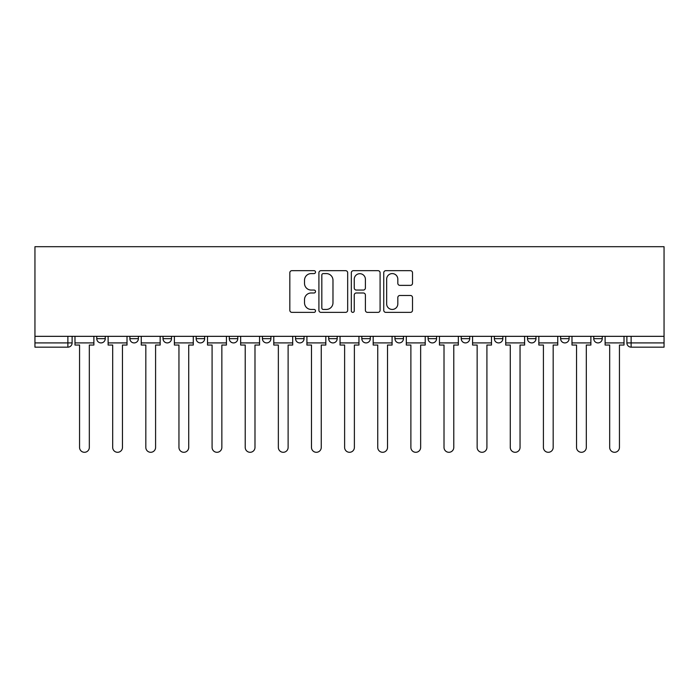 <?xml version="1.0" encoding="UTF-8"?>
<svg xmlns="http://www.w3.org/2000/svg" width="699" height="699" viewBox="0 0 699 699"><rect width="100%" height="100%" fill="white"/><g stroke="black" fill="none" stroke-linecap="round" stroke-linejoin="round"><path stroke-width="1.05" d="M315.52 272.129A1.459 1.459 0 0 0 314.061 270.67L291.911 270.67A2.088 2.088 0 0 0 289.823 272.759L289.823 310.277A2.088 2.088 0 0 0 291.911 312.366L314.061 312.366A1.459 1.459 0 0 0 315.52 310.906A1.459 1.459 0 0 0 314.061 309.447L311.195 309.447A6.675 6.675 0 0 1 304.519 302.772L304.519 299.644A6.675 6.675 0 0 1 311.195 292.977L314.061 292.977A1.459 1.459 0 0 0 315.52 291.518A1.459 1.459 0 0 0 314.061 290.059L311.195 290.059A6.675 6.675 0 0 1 304.519 283.383L304.519 280.264A6.675 6.675 0 0 1 311.195 273.589L314.061 273.589A1.459 1.459 0 0 0 315.52 272.129M461.218 336.333L461.218 338.666L469.711 338.666A4.246 4.246 0 0 1 465.464 342.912A4.246 4.246 0 0 1 461.218 338.666L461.218 336.333M361.82 336.333L361.82 338.666L370.313 338.666A4.246 4.246 0 0 1 366.066 342.912A4.246 4.246 0 0 1 361.82 338.666L361.82 336.333M295.555 336.333L295.555 338.666L304.048 338.666A4.246 4.246 0 0 1 299.801 342.912A4.246 4.246 0 0 1 295.555 338.666L295.555 336.333M262.422 336.333L262.422 338.666L270.915 338.666A4.246 4.246 0 0 1 266.668 342.912A4.246 4.246 0 0 1 262.422 338.666L262.422 336.333M196.157 338.666L196.157 336.333L196.157 338.666A4.246 4.246 0 0 0 200.403 342.912A4.246 4.246 0 0 1 196.157 338.666L204.65 338.666A4.246 4.246 0 0 1 200.403 342.912M129.892 338.666L129.892 336.333L129.892 338.666A4.246 4.246 0 0 0 134.138 342.912A4.246 4.246 0 0 1 129.892 338.666L138.385 338.666A4.246 4.246 0 0 1 134.138 342.912A4.246 4.246 0 0 0 138.385 338.666L138.385 336.333L138.385 338.666M410.427 285.367A2.088 2.088 0 0 0 412.515 283.278L412.515 272.759A2.088 2.088 0 0 0 410.427 270.67L385.831 270.67A2.088 2.088 0 0 0 383.742 272.759L383.742 310.277A2.088 2.088 0 0 0 385.831 312.366L410.427 312.366A2.088 2.088 0 0 0 412.515 310.277L412.515 297.564A2.088 2.088 0 0 0 410.427 295.476L399.898 295.476A2.088 2.088 0 0 0 397.818 297.564L397.818 303.873A5.575 5.575 0 0 1 392.235 309.447A5.575 5.575 0 0 1 386.661 303.873L386.661 279.163A5.575 5.575 0 0 1 392.235 273.589A5.575 5.575 0 0 1 397.818 279.163L397.818 283.278A2.088 2.088 0 0 0 399.898 285.367L410.427 285.367M664.05 336.333L34.95 336.333L34.95 246.703L664.05 246.703L664.05 347.167L631.127 347.167A4.246 4.246 0 0 1 626.881 342.912L664.05 342.912M347.674 272.759A2.088 2.088 0 0 0 345.594 270.67L320.99 270.67A2.088 2.088 0 0 0 318.91 272.759L318.91 310.277A2.088 2.088 0 0 0 320.99 312.366L345.594 312.366A2.088 2.088 0 0 0 347.674 310.277L347.674 272.759M353.406 270.67L378.01 270.67A2.088 2.088 0 0 1 380.09 272.759L380.09 310.277A2.088 2.088 0 0 1 378.01 312.366L367.482 312.366A2.088 2.088 0 0 1 365.394 310.277L365.394 295.065A2.088 2.088 0 0 0 363.314 292.977L356.324 292.977A2.088 2.088 0 0 0 354.244 295.065L354.244 310.906A1.459 1.459 0 0 1 352.785 312.366A1.459 1.459 0 0 1 351.326 310.906L351.326 272.759A2.088 2.088 0 0 1 353.406 270.67M626.881 336.333L626.881 342.912M72.119 336.333L72.119 342.912L72.119 336.333M67.873 347.167L34.95 347.167L34.95 342.912L72.119 342.912A4.246 4.246 0 0 1 67.873 347.167L67.873 336.333M34.95 336.333L34.95 342.912M602.241 336.333L602.241 338.666A4.246 4.246 0 0 1 597.995 342.912A4.246 4.246 0 0 1 593.748 338.666L602.241 338.666M593.748 336.333L593.748 338.666M569.108 336.333L569.108 338.666A4.246 4.246 0 0 1 564.862 342.912A4.246 4.246 0 0 1 560.615 338.666L569.108 338.666A4.246 4.246 0 0 1 564.862 342.912M560.615 336.333L560.615 338.666M535.976 336.333L535.976 338.666A4.246 4.246 0 0 1 531.729 342.912A4.246 4.246 0 0 1 527.483 338.666L535.976 338.666M527.483 336.333L527.483 338.666M502.843 336.333L502.843 338.666A4.246 4.246 0 0 1 498.597 342.912A4.246 4.246 0 0 1 494.35 338.666A4.246 4.246 0 0 0 498.597 342.912M494.35 336.333L494.35 338.666L502.843 338.666M469.711 336.333L469.711 338.666A4.246 4.246 0 0 1 465.464 342.912M436.578 336.333L436.578 338.666A4.246 4.246 0 0 1 432.332 342.912A4.246 4.246 0 0 1 428.085 338.666L436.578 338.666M428.085 336.333L428.085 338.666M403.445 336.333L403.445 338.666A4.246 4.246 0 0 1 399.199 342.912A4.246 4.246 0 0 1 394.952 338.666L403.445 338.666L403.445 336.333M394.952 336.333L394.952 338.666M370.313 336.333L370.313 338.666M337.18 336.333L337.18 338.666A4.246 4.246 0 0 1 332.934 342.912A4.246 4.246 0 0 1 328.687 338.666L337.18 338.666L337.18 336.333M328.687 336.333L328.687 338.666M304.048 338.666L304.048 336.333L304.048 338.666A4.246 4.246 0 0 1 299.801 342.912M270.915 338.666L270.915 336.333L270.915 338.666A4.246 4.246 0 0 1 266.668 342.912M237.782 336.333L237.782 338.666A4.246 4.246 0 0 1 233.536 342.912A4.246 4.246 0 0 1 229.289 338.666A4.246 4.246 0 0 0 233.536 342.912A4.246 4.246 0 0 0 237.782 338.666L237.782 336.333M229.289 336.333L229.289 338.666L237.782 338.666M204.65 336.333L204.65 338.666M171.517 336.333L171.517 338.666A4.246 4.246 0 0 1 167.271 342.912A4.246 4.246 0 0 1 163.024 338.666L171.517 338.666M163.024 336.333L163.024 338.666M105.252 336.333L105.252 338.666A4.246 4.246 0 0 1 101.005 342.912A4.246 4.246 0 0 1 96.759 338.666A4.246 4.246 0 0 0 101.005 342.912A4.246 4.246 0 0 0 105.252 338.666L105.252 336.333M96.759 336.333L96.759 338.666L105.252 338.666M323.288 273.589A1.459 1.459 0 0 0 321.828 275.048L321.828 307.988A1.459 1.459 0 0 0 323.288 309.447L326.311 309.447A6.675 6.675 0 0 0 332.977 302.772L332.977 280.264A6.675 6.675 0 0 0 326.311 273.589L323.288 273.589M365.394 279.268A5.575 5.575 0 0 0 359.819 273.693A5.575 5.575 0 0 0 354.244 279.268L354.244 287.971A2.088 2.088 0 0 0 356.324 290.059L363.314 290.059A2.088 2.088 0 0 0 365.394 287.971L365.394 279.268M74.985 342.912L74.985 345.044L79.555 345.044L79.555 447.412A4.884 4.884 0 0 0 84.439 452.297A4.884 4.884 0 0 0 89.323 447.412L89.323 345.044L93.884 345.044L93.884 342.912L74.985 342.912L74.985 336.333M93.884 342.912L93.884 336.333M108.118 342.912L108.118 345.044L112.688 345.044L112.688 447.412A4.884 4.884 0 0 0 117.572 452.297A4.884 4.884 0 0 0 122.456 447.412L122.456 345.044L127.017 345.044L127.017 342.912L108.118 342.912L108.118 336.333M127.017 342.912L127.017 336.333M141.25 342.912L141.25 345.044L145.82 345.044L145.82 447.412A4.884 4.884 0 0 0 150.704 452.297A4.884 4.884 0 0 0 155.589 447.412L155.589 345.044L160.158 345.044L160.158 342.912L141.25 342.912L141.25 336.333M160.158 342.912L160.158 336.333M174.383 342.912L174.383 345.044L178.953 345.044L178.953 447.412A4.884 4.884 0 0 0 183.837 452.297A4.884 4.884 0 0 0 188.721 447.412L188.721 345.044L193.291 345.044L193.291 342.912L174.383 342.912L174.383 336.333M193.291 342.912L193.291 336.333M207.516 342.912L207.516 345.044L212.085 345.044L212.085 447.412A4.884 4.884 0 0 0 216.97 452.297A4.884 4.884 0 0 0 221.854 447.412L221.854 345.044L226.424 345.044L226.424 342.912L207.516 342.912L207.516 336.333M226.424 342.912L226.424 336.333M240.648 342.912L240.648 345.044L245.218 345.044L245.218 447.412A4.884 4.884 0 0 0 250.102 452.297A4.884 4.884 0 0 0 254.986 447.412L254.986 345.044L259.556 345.044L259.556 342.912L240.648 342.912L240.648 336.333M259.556 342.912L259.556 336.333M273.781 342.912L273.781 345.044L278.351 345.044L278.351 447.412A4.884 4.884 0 0 0 283.235 452.297A4.884 4.884 0 0 0 288.119 447.412L288.119 345.044L292.689 345.044L292.689 342.912L273.781 342.912L273.781 336.333M292.689 342.912L292.689 336.333M306.913 342.912L306.913 345.044L311.483 345.044L311.483 447.412A4.884 4.884 0 0 0 316.367 452.297A4.884 4.884 0 0 0 321.252 447.412L321.252 345.044L325.821 345.044L325.821 342.912L306.913 342.912L306.913 336.333M325.821 342.912L325.821 336.333M340.046 342.912L340.046 345.044L344.616 345.044L344.616 447.412A4.884 4.884 0 0 0 349.5 452.297A4.884 4.884 0 0 0 354.384 447.412L354.384 345.044L358.954 345.044L358.954 342.912L340.046 342.912L340.046 336.333M358.954 342.912L358.954 336.333M373.179 342.912L373.179 345.044L377.748 345.044L377.748 447.412A4.884 4.884 0 0 0 382.633 452.297A4.884 4.884 0 0 0 387.517 447.412L387.517 345.044L392.087 345.044L392.087 342.912L373.179 342.912L373.179 336.333M392.087 342.912L392.087 336.333M406.311 342.912L406.311 345.044L410.881 345.044L410.881 447.412A4.884 4.884 0 0 0 415.765 452.297A4.884 4.884 0 0 0 420.649 447.412L420.649 345.044L425.219 345.044L425.219 342.912L406.311 342.912L406.311 336.333M425.219 342.912L425.219 336.333M439.444 342.912L439.444 345.044L444.014 345.044L444.014 447.412A4.884 4.884 0 0 0 448.898 452.297A4.884 4.884 0 0 0 453.782 447.412L453.782 345.044L458.352 345.044L458.352 342.912L439.444 342.912L439.444 336.333M458.352 342.912L458.352 336.333M472.576 342.912L472.576 345.044L477.146 345.044L477.146 447.412A4.884 4.884 0 0 0 482.03 452.297A4.884 4.884 0 0 0 486.915 447.412L486.915 345.044L491.484 345.044L491.484 342.912L472.576 342.912L472.576 336.333M491.484 342.912L491.484 336.333M505.709 342.912L505.709 345.044L510.279 345.044L510.279 447.412A4.884 4.884 0 0 0 515.163 452.297A4.884 4.884 0 0 0 520.047 447.412L520.047 345.044L524.617 345.044L524.617 342.912L505.709 342.912L505.709 336.333M524.617 342.912L524.617 336.333M538.842 342.912L538.842 345.044L543.411 345.044L543.411 447.412A4.884 4.884 0 0 0 548.296 452.297A4.884 4.884 0 0 0 553.18 447.412L553.18 345.044L557.75 345.044L557.75 342.912L538.842 342.912L538.842 336.333M557.75 342.912L557.75 336.333M571.983 342.912L571.983 345.044L576.544 345.044L576.544 447.412A4.884 4.884 0 0 0 581.428 452.297A4.884 4.884 0 0 0 586.312 447.412L586.312 345.044L590.882 345.044L590.882 342.912L571.983 342.912L571.983 336.333M590.882 342.912L590.882 336.333M605.116 342.912L605.116 345.044L609.677 345.044L609.677 447.412A4.884 4.884 0 0 0 614.561 452.297A4.884 4.884 0 0 0 619.445 447.412L619.445 345.044L624.015 345.044L624.015 342.912L605.116 342.912L605.116 336.333M624.015 342.912L624.015 336.333M631.127 336.333L631.127 347.167"/></g></svg>

